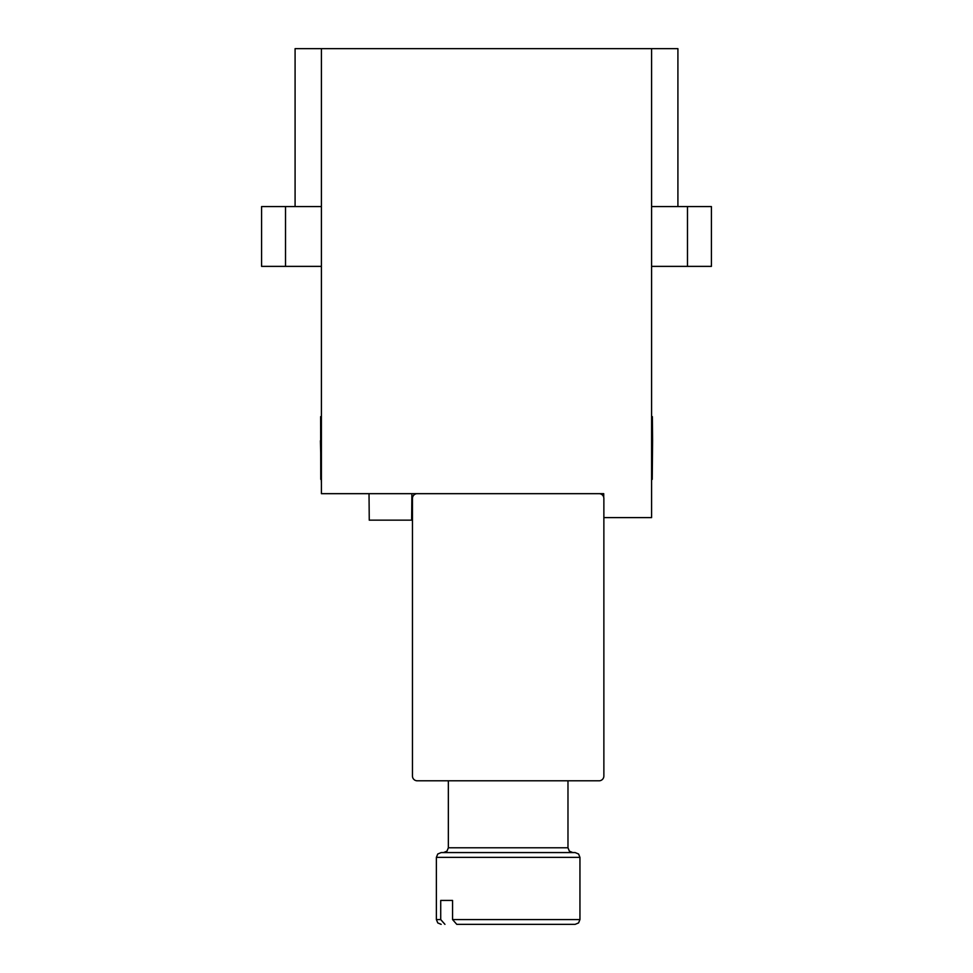 <?xml version="1.0" encoding="UTF-8"?>
<svg xmlns="http://www.w3.org/2000/svg" width="973" height="973" viewBox="0 0 973 973"><rect width="100%" height="100%" fill="white"/><g stroke="black" fill="none" stroke-linecap="round" stroke-linejoin="round"><path stroke-width="1.46" d="M677.913 206.568L677.913 48.65L651.594 48.65L651.594 517.6L603.868 517.6M603.734 497.361L603.734 493.676L321.406 493.676L321.406 48.65L651.594 48.65M369.266 493.676L603.734 493.676M285.515 206.568L285.515 266.383L261.591 266.383L261.591 206.568L321.406 206.568M651.594 206.568L711.409 206.568L711.409 266.383L687.485 266.383L687.485 206.568M295.087 206.568L295.087 48.65L321.406 48.65M285.515 266.383L321.406 266.383M651.594 266.383L687.485 266.383M652.238 479.361L652.579 440.72L651.594 440.72M411.883 493.676L411.652 520.154L369.254 520.154L369.022 493.676M652.579 440.72L652.372 416.651L651.594 416.651M321.406 440.72L320.421 440.72L321.406 483.532M321.406 416.651L320.628 416.651L320.762 479.361M417.247 780.796L599.088 780.796A4.78 4.78 0 0 0 603.868 776.004L603.868 498.468A4.78 4.78 0 0 0 599.088 493.676L417.247 493.676A4.78 4.78 0 0 0 412.455 498.468L412.455 776.004A4.78 4.78 0 0 0 417.247 780.796M476.235 852.567L572.769 852.567L569.351 851.144L567.977 847.787L569.351 851.144L572.769 852.567L569.351 851.144L567.977 847.787L569.351 851.144L572.769 852.567L569.351 851.144L567.977 847.787L448.346 847.787L446.972 851.144L443.566 852.567M436.378 857.359L437.765 854.002L441.17 852.567L575.152 852.567L578.57 854.002L579.944 857.359L436.378 857.359L437.765 854.002L441.17 852.567L437.765 854.002L436.378 857.359L436.378 919.57L440.72 919.57L440.72 900.426L452.554 900.426L452.554 919.57L579.944 919.57L578.57 922.927L575.152 924.35L456.775 924.35L452.554 919.57M571.382 924.35L559.56 924.35M491.256 924.35L475.055 924.35M504.282 924.35L514.109 924.35M440.72 919.57L444.941 924.35M452.554 900.426L440.72 900.426M448.346 780.796L448.346 847.787M575.152 852.567L578.57 854.002L579.944 857.359L578.57 854.002L575.152 852.567L578.57 854.002L579.944 857.359L579.944 919.57L578.57 922.927L575.152 924.35L578.57 922.927L579.944 919.57L578.57 922.927L575.152 924.35M567.977 780.796L567.977 847.787M436.378 919.57L437.765 922.927L441.17 924.35"/></g></svg>

